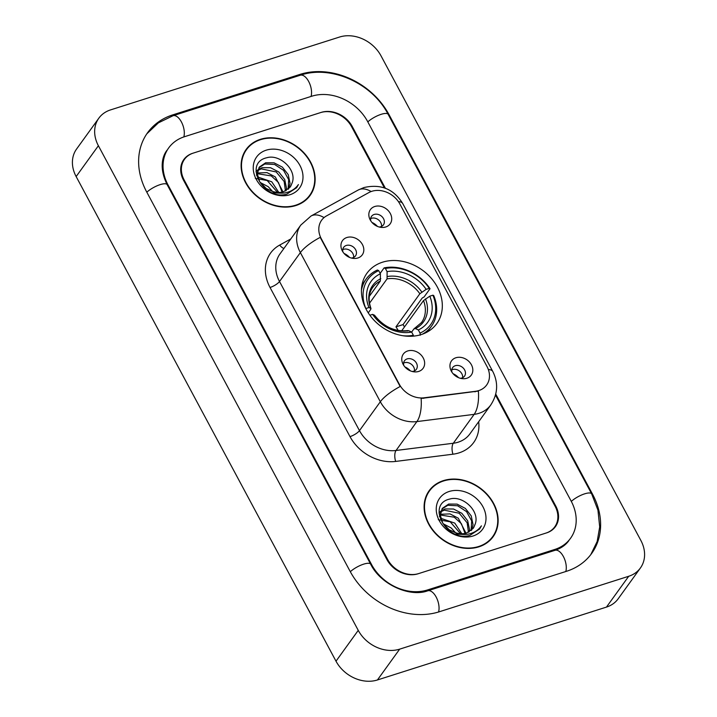 <?xml version="1.0" encoding="UTF-8"?>
<svg xmlns="http://www.w3.org/2000/svg" width="717" height="717" viewBox="0 0 717 717"><rect width="100%" height="100%" fill="white"/><g stroke="black" fill="none" stroke-linecap="round" stroke-linejoin="round"><path stroke-width="1.08" d="M382.475 262.216A43.047 34.918 35.8 0 0 366.97 273.204A43.047 34.918 35.8 0 0 372.858 318.948A43.047 34.918 35.8 0 0 421.273 334.57A43.047 34.918 35.8 0 0 436.787 323.591A43.047 34.918 35.8 0 0 430.899 277.846A43.047 34.918 35.8 0 0 382.475 262.216M418.692 371.433A12.18 9.886 -144.2 0 1 413.879 371.818A12.18 9.886 -144.2 0 1 402.909 363.904A12.18 9.886 -144.2 0 1 407.713 350.954A12.18 9.886 -144.2 0 1 423.254 357.998A12.18 9.886 -144.2 0 1 418.692 371.433M412.15 371.469A7.313 5.933 35.8 0 0 413.718 371.191A7.313 5.933 35.8 0 0 416.353 369.327A7.313 5.933 35.8 0 0 415.349 361.556A7.313 5.933 35.8 0 0 407.131 358.903A7.313 5.933 35.8 0 0 404.496 360.768A7.313 5.933 35.8 0 0 403.779 365.437M357.864 257.986A12.18 9.886 -144.2 0 1 353.051 258.371A12.18 9.886 -144.2 0 1 342.081 250.457A12.18 9.886 -144.2 0 1 346.885 237.506A12.18 9.886 -144.2 0 1 362.426 244.551A12.18 9.886 -144.2 0 1 357.864 257.986M351.321 258.021A7.313 5.933 35.8 0 0 352.889 257.744A7.313 5.933 35.8 0 0 355.524 255.879A7.313 5.933 35.8 0 0 354.521 248.109A7.313 5.933 35.8 0 0 346.302 245.456A7.313 5.933 35.8 0 0 343.667 247.32A7.313 5.933 35.8 0 0 342.95 251.99M466.875 378.235A12.18 9.886 -144.2 0 1 462.053 378.621A12.18 9.886 -144.2 0 1 451.092 370.707A12.18 9.886 -144.2 0 1 455.895 357.756A12.18 9.886 -144.2 0 1 471.428 364.801A12.18 9.886 -144.2 0 1 466.875 378.235M460.323 378.271A7.313 5.933 35.8 0 0 461.891 377.993A7.313 5.933 35.8 0 0 464.526 376.129A7.313 5.933 35.8 0 0 463.532 368.359A7.313 5.933 35.8 0 0 455.304 365.706A7.313 5.933 35.8 0 0 452.669 367.57A7.313 5.933 35.8 0 0 451.961 372.24M385.764 226.975A12.18 9.886 -144.2 0 1 380.951 227.361A12.18 9.886 -144.2 0 1 369.981 219.447A12.18 9.886 -144.2 0 1 374.785 206.496A12.18 9.886 -144.2 0 1 390.326 213.541A12.18 9.886 -144.2 0 1 385.764 226.975M379.221 227.011A7.313 5.933 35.8 0 0 380.79 226.733A7.313 5.933 35.8 0 0 383.425 224.869A7.313 5.933 35.8 0 0 382.421 217.099A7.313 5.933 35.8 0 0 374.202 214.446A7.313 5.933 35.8 0 0 371.567 216.31A7.313 5.933 35.8 0 0 370.85 220.979M403.599 363.053A7.313 5.933 -144.2 0 1 404.352 362.757A7.313 5.933 -144.2 0 1 411.486 364.379A7.313 5.933 -144.2 0 1 414.462 370.895M342.771 249.606A7.313 5.933 -144.2 0 1 343.524 249.31A7.313 5.933 -144.2 0 1 350.658 250.932A7.313 5.933 -144.2 0 1 353.633 257.448M451.782 369.855A7.313 5.933 -144.2 0 1 452.526 369.56A7.313 5.933 -144.2 0 1 459.669 371.182A7.313 5.933 -144.2 0 1 462.644 377.698M370.671 218.595A7.313 5.933 -144.2 0 1 371.424 218.3A7.313 5.933 -144.2 0 1 378.558 219.922A7.313 5.933 -144.2 0 1 381.534 226.438M368.888 192.559A21.931 17.791 -144.2 0 1 371.881 191.287A21.931 17.791 -144.2 0 1 399.844 203.96L486.951 366.414A21.931 17.791 -144.2 0 1 486.655 385.002A21.931 17.791 -144.2 0 1 475.461 391.312L424.07 397.81A21.931 17.791 -144.2 0 1 399.396 384.411L321.324 238.806A21.931 17.791 -144.2 0 1 321.619 220.218A21.931 17.791 -144.2 0 1 326.531 215.898L368.888 192.559M384.411 187.908L351.59 126.694A24.369 19.762 35.8 0 0 320.517 112.614L193.276 153.097A24.369 19.762 35.8 0 0 184.493 159.317A24.369 19.762 35.8 0 0 184.161 179.967L387.655 559.484A24.369 19.762 35.8 0 0 418.728 573.564L545.969 533.081A24.369 19.762 35.8 0 0 554.752 526.861A24.369 19.762 35.8 0 0 555.083 506.211L495.501 395.085M427.511 589.948L554.752 549.464A43.862 35.572 35.8 0 0 570.553 538.27A43.862 35.572 35.8 0 0 571.153 501.102L367.66 121.585A43.862 35.572 35.8 0 0 311.734 96.23L184.493 136.714A43.862 35.572 35.8 0 0 168.692 147.908A43.862 35.572 35.8 0 0 168.092 185.076L371.585 564.593A43.862 35.572 35.8 0 0 427.511 589.948L426.66 591.122M628.71 576.271A32.489 26.35 35.8 0 0 640.415 567.981A32.489 26.35 35.8 0 0 640.855 540.448L380.996 55.809A32.489 26.35 35.8 0 0 339.571 37.033L110.535 109.907A32.489 26.35 35.8 0 0 98.829 118.197A32.489 26.35 35.8 0 0 98.39 145.73L358.249 630.368A32.489 26.35 35.8 0 0 399.674 649.145L628.71 576.271L606.465 607.093A32.489 26.35 35.8 0 0 618.171 598.803L640.415 567.981M98.829 118.197L76.585 149.019A32.489 26.35 35.8 0 0 76.145 176.552L336.004 661.191A32.489 26.35 35.8 0 0 377.429 679.967L606.465 607.093M566.466 571.306A69.854 56.652 35.8 0 0 591.633 553.488A69.854 56.652 35.8 0 0 592.583 494.282L389.089 114.765A69.854 56.652 35.8 0 0 300.02 74.389L172.779 114.872A69.854 56.652 35.8 0 0 147.612 132.69A69.854 56.652 35.8 0 0 146.662 191.896L350.156 571.413A69.854 56.652 35.8 0 0 439.225 611.789L566.466 571.306M260.37 139.34A39.39 31.951 35.8 0 0 246.182 149.387A39.39 31.951 35.8 0 0 251.568 191.251A39.39 31.951 35.8 0 0 295.87 205.546A39.39 31.951 35.8 0 0 310.067 195.499A39.39 31.951 35.8 0 0 304.68 153.635A39.39 31.951 35.8 0 0 260.37 139.34M247.015 148.939A39.39 31.951 35.8 0 0 245.124 150.973M443.375 480.632A39.39 31.951 35.8 0 0 429.178 490.679A39.39 31.951 35.8 0 0 434.565 532.543A39.39 31.951 35.8 0 0 478.875 546.838A39.39 31.951 35.8 0 0 493.063 536.791A39.39 31.951 35.8 0 0 487.677 494.927A39.39 31.951 35.8 0 0 443.375 480.632M430.021 490.231A39.39 31.951 35.8 0 0 428.121 492.265M478.669 421.721A40.609 32.937 -144.2 0 1 459.059 452.866A40.609 32.937 -144.2 0 1 452.965 454.202L395.694 461.425A40.609 32.937 -144.2 0 1 350.004 436.626A8.12 2.447 -28.2 0 0 359.477 430.639L380.333 401.744A28.429 8.568 151.8 0 1 400.167 386.499L320.203 237.363A28.429 8.568 -28.2 0 0 300.369 252.608A32.489 26.35 -144.2 0 1 300.808 225.066L279.953 253.961A32.489 26.35 35.8 0 0 279.513 281.503L359.477 430.639A32.489 26.35 35.8 0 0 396.035 450.482L453.305 443.249A32.489 26.35 35.8 0 0 458.181 442.183A32.489 26.35 35.8 0 0 469.886 433.902L490.742 405.006A32.489 26.35 -144.2 0 1 479.037 413.288A32.489 26.35 -144.2 0 1 474.161 414.354L416.891 421.587A32.489 26.35 -144.2 0 1 380.333 401.744L300.369 252.608L279.513 281.503A8.12 2.447 -28.2 0 1 270.04 287.481A40.609 32.937 -144.2 0 1 279.684 245.071L290.788 238.949M452.965 454.202A8.12 3.585 -97.2 0 1 453.305 443.249L474.161 414.354A28.429 12.547 82.8 0 0 478.382 391.07L421.121 398.464A28.429 12.547 82.8 0 1 416.891 421.587L396.035 450.482A8.12 3.585 -97.2 0 0 395.694 461.425M385.387 188.266L352.253 126.488A24.369 19.762 35.8 0 0 321.189 112.399L192.604 153.313A24.369 19.762 35.8 0 0 183.83 159.524A24.369 19.762 35.8 0 0 183.498 180.182L386.992 559.69A24.369 19.762 35.8 0 0 418.056 573.779L546.641 532.865A24.369 19.762 35.8 0 0 555.415 526.654A24.369 19.762 35.8 0 0 555.747 505.996L495.752 394.108M491.898 538.288A39.39 31.951 35.8 0 0 493.224 535.85M308.902 196.996A39.39 31.951 35.8 0 0 310.228 194.558M307.001 199.03A38.987 31.62 35.8 0 0 307.512 198.34L309.735 195.257A38.987 31.62 35.8 0 0 304.402 153.832A38.987 31.62 35.8 0 0 260.558 139.681A38.987 31.62 35.8 0 0 246.505 149.629A38.987 31.62 35.8 0 0 251.837 191.054A38.987 31.62 35.8 0 0 295.691 205.205A38.987 31.62 35.8 0 0 309.735 195.257M257.331 172.985L267.02 172.618L275.292 176.911L283 191.905M256.005 171.713L257.376 170.234M257.977 169.732L262.171 167.653L270.551 167.724L278.823 172.017L284.694 179.492L286.513 188.257L286.2 190.614M257.744 170.485L261.284 168.88L276.206 171.946L284.165 181.526L285.456 191M256.426 175.19L259.393 167.025L257.313 173.837L259.715 181.786L266.177 188.446L272.146 191.278C276.179 192.685 279.997 192.837 283.618 191.726L290.233 187.038L292.204 182.763L290.717 186.277M259.393 167.025L265.702 162.759L274.082 162.831L282.355 167.124L288.225 174.598L290.044 183.373L288.682 188.804M280.168 193.151L272.612 192.828M258.954 167.679L264.815 163.987L274.629 164.489L283.573 170.35L288.682 179.626L288.109 189.306M260.137 182.45L268.23 186.698L272.532 191.412M257.708 176.974L271.761 181.804L278.823 192.461M255.288 178.408L267.217 180.532L277.542 192.425M257.753 173.774L271.259 175.916L278.429 182.441L282.059 192.129M292.204 182.763C297.134 169.786 279.612 153.752 266.814 157.749C242.911 162.902 263.363 201.217 286.89 194.101L296.668 187.666L298.415 184.556C295.386 188.813 291.183 191.538 285.787 192.73C281.225 193.644 276.681 193.16 272.146 191.278M266.186 150.185A26.484 21.483 35.8 0 0 256.283 179.393A26.484 21.483 35.8 0 0 290.053 194.701A26.484 21.483 35.8 0 0 299.957 165.493A26.484 21.483 35.8 0 0 266.186 150.185M246.505 149.629L244.282 152.712A38.987 31.62 35.8 0 0 243.798 153.411M298.415 184.556L296.533 187.845M489.998 540.313A38.987 31.62 35.8 0 0 490.509 539.632L492.74 536.549A38.987 31.62 35.8 0 0 487.399 495.124A38.987 31.62 35.8 0 0 443.554 480.973A38.987 31.62 35.8 0 0 429.51 490.921A38.987 31.62 35.8 0 0 434.843 532.346A38.987 31.62 35.8 0 0 478.687 546.497A38.987 31.62 35.8 0 0 492.74 536.549M440.337 514.277L450.016 513.91L458.297 518.203L465.996 533.197M439.01 513.005L440.372 511.526M440.973 511.024L445.167 508.945L453.547 509.016L461.829 513.309L467.699 520.784L469.51 529.549L469.196 531.906M440.74 511.777L444.28 510.172L459.203 513.238L467.161 522.818L468.461 532.283M439.422 516.482L442.389 508.317L440.31 515.129L442.712 523.078L449.174 529.738L455.143 532.57C459.176 533.977 462.994 534.129 466.615 533.018L473.229 528.33L475.201 524.055L473.713 527.569M442.389 508.317L448.699 504.051L457.079 504.123L465.36 508.416L471.23 515.89L473.041 524.656L471.678 530.096M463.164 534.443L455.609 534.12M441.95 508.971L447.82 505.279L457.625 505.772L466.57 511.642L471.678 520.918L471.105 530.598M443.133 523.742L451.235 527.99L455.528 532.704M440.704 518.266L454.766 523.096L461.82 533.753M438.284 519.7L450.213 521.824L460.547 533.717M440.749 515.066L454.255 517.208L461.425 523.733L465.064 533.421M475.201 524.055C480.13 511.078 462.617 495.044 449.81 499.041C425.907 504.194 446.359 542.509 469.886 535.393L479.673 528.949L481.412 525.848C478.391 530.105 474.179 532.83 468.784 534.022C464.222 534.936 459.678 534.452 455.143 532.57M449.192 491.477A26.484 21.483 35.8 0 0 439.288 520.685A26.484 21.483 35.8 0 0 473.059 535.993A26.484 21.483 35.8 0 0 482.953 506.785A26.484 21.483 35.8 0 0 449.192 491.477M429.51 490.921L427.278 494.004A38.987 31.62 35.8 0 0 426.794 494.703M481.412 525.848L479.53 529.137M377.429 226.402A12.18 9.886 35.8 0 0 372.006 222.485M458.53 377.662A12.18 9.886 35.8 0 0 453.108 373.745M349.529 257.412A12.18 9.886 35.8 0 0 344.106 253.495M410.357 370.85A12.18 9.886 35.8 0 0 404.935 366.943M365.804 308.561L365.84 308.534A38.664 31.36 35.8 0 1 378.701 270.623L380.395 273.777A34.927 28.33 35.8 0 0 368.941 307.548L370.743 308.328L370.752 309.377L368.242 312.845M369.309 296.336L380.36 281.019L380.395 273.777M385.396 268.49A38.664 31.36 35.8 0 1 429.241 288.368L430.039 288.709L424.088 296.955L422.223 298.021L403.044 324.604L395.954 326.853L419.848 293.746L426.149 289.354A34.927 28.33 35.8 0 0 387.09 271.644L385.396 268.49L384.106 267.889L380.162 273.347M404.487 326.943A38.584 31.288 35.8 0 0 403.044 324.604M422.304 334.23A40.286 32.677 35.8 0 0 431.491 326.208A40.286 32.677 35.8 0 0 433.695 295.529L432.907 295.189A38.664 31.36 35.8 0 1 420.045 333.109L420.225 335.251M378.701 270.623L377.411 270.013A40.286 32.677 35.8 0 0 366.154 279.056A40.286 32.677 35.8 0 0 361.431 290.295M413.422 336.139L413.351 335.242A38.664 31.36 35.8 0 1 402.837 335.726M420.045 333.109L418.352 329.954A34.927 28.33 35.8 0 0 429.806 296.175L432.907 295.189M369.882 315.247L372.607 314.378A34.927 28.33 35.8 0 0 411.657 332.079L413.351 335.242M368.941 307.548L365.84 308.534M429.806 296.175L423.514 300.575L401.637 330.887M407.937 330.573C394.897 332.025 383.792 326.943 374.615 315.31L374.399 315.148A31.243 25.337 35.8 0 0 408.726 330.707L411.657 332.079L413.897 328.933L415.421 328.583L418.352 329.954M374.399 315.148L372.607 314.378M413.897 328.933L421.497 322.56A30.051 24.378 35.8 0 0 423.514 300.575M408.726 330.707L407.202 331.066M380.808 278.644A31.243 25.337 35.8 0 0 370.743 308.328L370.752 309.377M430.039 288.709A40.286 32.677 35.8 0 0 384.106 267.889M429.241 288.368L426.149 289.354M387.09 271.644L387.063 278.886L369.497 303.219M395.954 326.853A30.051 24.378 -144.2 0 1 398.168 330.483M424.07 397.81L423.666 398.365M475.461 391.312L475.057 391.876M146.815 133.837L158.394 122.849L173.03 115.724L300.271 75.231C331.236 64.647 372.275 83.306 388.157 114.344L591.65 493.861A12.996 3.917 151.8 0 0 583.288 494.309A12.996 3.917 151.8 0 0 571.315 501.398M565.794 571.521A12.996 6.516 -107.6 0 0 563.616 556.975A12.996 6.516 -107.6 0 0 555.003 550.315L427.762 590.799C410.178 597.503 380.772 584.821 370.653 564.171L167.16 184.663C158.762 167.805 162.589 155.822 167.016 150.22M438.553 612.004A12.996 6.516 -107.6 0 0 436.375 597.449A12.996 6.516 -107.6 0 0 427.762 590.799M350.317 571.718A12.996 3.917 -28.2 0 1 362.291 564.62A12.996 3.917 -28.2 0 1 370.653 564.171M146.824 192.201A12.996 3.917 -28.2 0 1 158.798 185.103A12.996 3.917 -28.2 0 1 167.16 184.663M173.03 115.724A12.996 6.516 72.4 0 1 181.643 122.383A12.996 6.516 72.4 0 1 183.812 136.938M300.271 75.231A12.996 6.516 72.4 0 1 308.884 81.89A12.996 6.516 72.4 0 1 311.053 96.445M388.157 114.344A12.996 3.917 151.8 0 0 379.795 114.792A12.996 3.917 151.8 0 0 367.821 121.89M377.429 679.967L399.674 649.145M336.004 661.191L358.249 630.368M76.145 176.552L98.39 145.73M592.17 494.847L592.583 494.282M171.901 116.091L172.779 114.872M299.15 75.59L300.02 74.389M388.686 115.32L389.089 114.765M553.883 550.665L554.752 549.464M371.191 565.139L371.585 564.593M167.688 185.64L168.092 185.076M488.331 369.533A28.429 8.568 -28.2 0 1 492.794 371.487L402.757 203.574C393.75 189.019 380.799 183.686 363.904 187.567L358.258 189.996A28.429 15.523 61.1 0 1 371.146 191.538M358.258 189.996L311.053 216.005A28.429 15.523 61.1 0 1 324.048 217.601M402.757 203.574A28.429 8.568 151.8 0 0 398.41 201.62M350.004 436.626L270.04 287.481M279.684 245.071A8.12 4.436 -118.9 0 0 283.932 248.449M380.36 281.019A30.051 24.378 35.8 0 0 372.759 287.383C368.655 293.119 368.063 300.172 370.994 308.57M415.421 328.583A31.243 25.337 35.8 0 0 425.486 298.899M421.82 292.07A31.243 25.337 35.8 0 0 387.503 276.511M419.848 293.746A30.051 24.378 35.8 0 0 387.063 278.886M590.799 554.599L597.162 541.505L599.699 526.923L597.951 510.163L591.65 493.861M568.886 540.582C565.713 545.045 561.088 548.29 555.003 550.315M490.742 405.006C497.822 394.108 498.512 382.932 492.794 371.487M311.053 216.005L300.808 225.066M427.341 331.953L431.491 326.208M362.004 284.801L366.154 279.056"/></g></svg>
